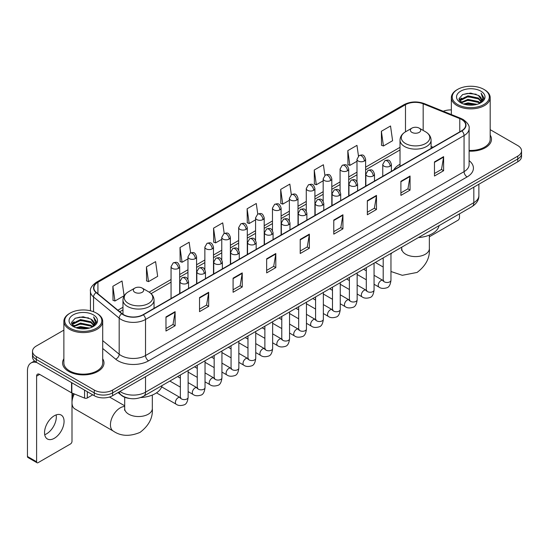 <?xml version="1.0" encoding="UTF-8"?>
<svg xmlns="http://www.w3.org/2000/svg" width="549" height="549" viewBox="0 0 549 549"><rect width="100%" height="100%" fill="white"/><g stroke="black" fill="none" stroke-linecap="round" stroke-linejoin="round"><path stroke-width="0.82" d="M400.015 164.247A22.866 13.203 0 0 0 393.736 169.97M129.694 398.471A12.943 7.473 180 0 1 121.501 395.417L118.035 392.556M63.869 330.121L36.296 346.035A12.943 7.473 0 0 0 32.508 351.319L32.508 356.96A12.943 7.473 0 0 0 36.296 362.244L94.27 395.712A12.943 7.473 0 0 0 112.572 395.712L517.762 161.783A12.943 7.473 0 0 0 521.55 156.492L521.55 153.679A12.943 7.473 0 0 1 517.762 158.963A12.943 7.473 0 0 0 521.55 153.679L521.55 150.858A12.943 7.473 0 0 0 517.762 145.574L490.188 129.66M32.508 351.319A12.943 7.473 0 0 0 36.296 356.603L94.27 390.071A12.943 7.473 0 0 0 112.572 390.071L112.572 392.892L517.762 158.963L112.572 392.892A12.943 7.473 0 0 1 94.27 392.892A12.943 7.473 0 0 0 112.572 392.892L112.572 395.712M36.296 356.603L36.296 359.423L94.27 392.892L36.296 359.423A12.943 7.473 0 0 1 32.508 354.139A12.943 7.473 0 0 0 36.296 359.423L36.296 362.244M63.869 358.785A20.711 11.954 0 0 0 62.572 362.944A20.711 11.954 0 0 0 68.639 371.399A20.711 11.954 0 0 0 91.209 373.993A20.711 11.954 0 0 0 103.994 362.944A20.711 11.954 0 0 0 102.704 358.785A20.711 11.954 0 0 1 103.994 362.944A20.711 11.954 0 0 1 91.209 373.993A20.711 11.954 0 0 1 68.639 371.399A20.711 11.954 0 0 1 62.572 362.944A20.711 11.954 0 0 1 63.869 358.785M461.62 119.504A13.807 7.974 180 0 1 465.662 125.138A13.807 7.974 180 0 1 461.62 130.779L143.083 314.68A13.807 7.974 180 0 1 122.015 313.616L96.377 292.48A13.807 7.974 180 0 1 93.879 287.909A13.807 7.974 180 0 1 97.928 282.268L405.485 104.701A13.807 7.974 180 0 1 423.169 103.809L459.774 118.611A13.807 7.974 180 0 1 461.62 119.504M461.86 119.359A14.15 8.173 0 0 0 459.973 118.447L423.361 103.644A14.15 8.173 0 0 0 405.237 104.564L97.681 282.131A14.15 8.173 0 0 0 96.096 292.596L121.727 313.733A14.15 8.173 0 0 0 143.33 314.824L461.86 130.916A14.15 8.173 0 0 0 461.86 119.359M165.97 316.938L165.97 331.026L175.124 325.742L175.124 311.654L165.97 316.938M165.97 328.528L173.017 324.459L175.083 312.12A3.452 1.99 -120 0 0 175.124 311.654M172.956 324.493L175.124 325.742M199.534 297.558L199.534 311.654L208.682 306.369L208.682 292.274L199.534 297.558M199.534 309.149L206.582 305.079L208.647 292.741A3.452 1.99 -120 0 0 208.682 292.274M206.52 305.114L208.682 306.369M233.092 278.178L233.092 292.274L242.246 286.99L242.246 272.894L233.092 278.178M233.092 289.776L240.139 285.706L242.212 273.368A3.452 1.99 -120 0 0 242.246 272.894M240.078 285.741L242.246 286.99M266.656 258.805L266.656 272.894L275.811 267.61L275.811 253.521L266.656 258.805M266.656 270.396L273.704 266.327L275.77 253.988A3.452 1.99 -120 0 0 275.811 253.521M273.642 266.361L275.811 267.61M434.465 161.921L434.465 176.016L443.619 170.725L443.619 156.637L434.465 161.921M434.465 173.511L441.513 169.442L443.578 157.103A3.452 1.99 -120 0 0 443.619 156.637M441.451 169.476L443.619 170.725M400.9 181.3L400.9 195.389L410.055 190.105L410.055 176.016L400.9 181.3M400.9 192.891L407.955 188.822L410.021 176.483A3.452 1.99 -120 0 0 410.055 176.016M407.893 188.856L410.055 190.105M367.343 200.673L367.343 214.769L376.49 209.485L376.49 195.389L367.343 200.673M367.343 212.264L374.391 208.195L376.456 195.856A3.452 1.99 -120 0 0 376.49 195.389M374.329 208.229L376.49 209.485M333.778 220.053L333.778 234.142L342.933 228.858L342.933 214.769L333.778 220.053M333.778 231.644L340.826 227.574L342.892 215.235A3.452 1.99 -120 0 0 342.933 214.769M340.764 227.609L342.933 228.858M300.214 239.426L300.214 253.521L309.368 248.237L309.368 234.142L300.214 239.426M300.214 251.017L307.268 246.947L309.334 234.608A3.452 1.99 -120 0 0 309.368 234.142M307.207 246.988L309.368 248.237M469.114 151.153A20.711 11.954 0 0 0 491.485 139.233A20.711 11.954 0 0 0 490.188 135.075A20.711 11.954 0 0 1 491.485 139.233A20.711 11.954 0 0 1 469.114 151.153M112.572 390.071L517.762 156.142A12.943 7.473 0 0 0 521.55 150.858M451.353 109.93A12.943 7.473 0 0 0 443.235 111.262M190.647 252.869L189.158 242.246L180.003 247.53L180.154 261.537M146.439 266.91L148.511 281.63L157.659 276.346L155.593 261.626L146.439 266.91L146.59 280.916M112.881 286.283L114.947 301.01L124.101 295.726L122.036 280.999L112.881 286.283L113.025 300.289M291.327 194.703L289.845 184.114L280.69 189.398L280.834 203.404M324.891 175.351L323.402 164.741L314.254 170.025L314.399 184.032M358.463 156.026L356.967 145.361L347.812 150.646L347.963 164.652M381.377 131.273L383.442 145.993L392.597 140.709L390.531 125.989L381.377 131.273L381.521 145.279M224.205 233.462L222.722 222.867L213.568 228.158L213.712 242.164M257.762 214.069L256.28 203.494L247.125 208.778L247.276 222.784M247.125 208.778L249.191 223.505L255.566 219.82M249.191 223.505L247.125 222.729M280.69 189.398L282.756 204.125L289.371 200.303M282.756 204.125L280.69 203.35M314.254 170.025L316.32 184.745L323.176 180.786M316.32 184.745L314.254 183.977M347.812 150.646L349.878 165.373L356.987 161.269M349.878 165.373L347.812 164.597M383.442 145.993L381.377 145.224M213.568 228.158L215.633 242.878L221.762 239.343M215.633 242.878L213.568 242.109M180.003 247.53L182.069 262.257L187.957 258.86M182.069 262.257L180.003 261.482M148.511 281.63L146.439 280.862M114.947 301.01L112.881 300.234M429.352 236.777L457.955 220.266A2.155 1.249 120 0 0 459.486 217.624L459.486 213.842M457.653 104.53A18.556 10.712 0 0 0 483.889 104.53A18.556 10.712 0 0 0 483.889 89.384L484.499 89.734A19.414 11.213 0 0 1 490.188 97.66A19.414 11.213 0 0 1 478.2 108.016A19.414 11.213 0 0 1 457.043 105.586A19.414 11.213 0 0 1 451.353 97.66A19.414 11.213 0 0 1 457.043 89.734L457.653 89.384A18.556 10.712 0 0 0 457.653 104.53M469.114 150.399A19.414 11.213 0 0 0 490.188 139.233L490.188 97.66M463.5 104.022L467.981 102.876L477.06 104.331M464.783 104.413L467.981 103.761L475.729 104.66M460.728 102.574L467.981 99.355L478.399 101.551L480.073 102.944M461.16 102.951L467.981 100.234L478.399 102.437L479.613 103.363M460.11 101.984L460.35 99.65L467.981 95.828L478.399 98.031L481.253 101.263M460.021 101.558L460.35 100.529L467.981 96.713L478.399 98.909L481.048 101.689M479.503 103.452A10.788 6.231 0 0 0 481.562 99.794A10.788 6.231 0 0 0 478.399 95.389L481.555 100.007M480.842 91.141A14.24 8.221 0 0 0 460.735 91.127A14.24 8.221 0 0 0 460.638 102.732A14.24 8.221 0 0 0 460.7 102.766A14.24 8.221 0 0 0 480.903 102.732A14.24 8.221 0 0 0 480.842 91.141M478.399 95.389L470.651 93.076L462.683 94.538L458.991 98.71L461.441 103.157M480.382 103.02L483.827 98.655L483.895 97.873L481.096 93.193L482.859 98.436L479.613 103.397M484.499 89.734L483.889 89.384A18.556 10.712 0 0 0 457.653 89.384M481.096 93.193L483.889 98.051M462.498 94.634L467.377 93.426L476.113 94.208M459.136 100.302L460.728 99.053M464.228 97.557L467.377 96.953L475.805 97.64M464.228 101.085L467.377 100.474L475.805 101.167M464.873 104.44L467.377 103.994L475.722 104.667M459.039 99.952L461.654 98.099M460.433 102.32L461.654 101.62M411.887 132.364A5.181 2.992 0 0 0 419.21 132.364A5.181 2.992 0 0 0 419.21 128.137L425.64 131.849A14.267 8.242 0 0 1 425.64 143.495A14.267 8.242 0 0 1 405.457 143.495A14.267 8.242 0 0 1 405.457 131.849C401.943 133.935 400.132 136.708 400.015 140.16A15.537 8.969 0 0 0 404.565 146.508A15.537 8.969 0 0 0 421.495 148.45A15.537 8.969 0 0 0 431.082 140.16C430.965 136.708 429.153 133.935 425.64 131.849L419.21 128.137A5.181 2.992 0 0 0 411.887 128.137A5.181 2.992 0 0 0 411.887 132.364M418.4 237.566A23.731 13.704 0 0 0 439.104 225.612M71.994 399.061A9.491 5.483 -60 0 1 73.367 393.571M74.314 393.956A13.807 7.974 120 0 0 71.994 402.582A13.807 7.974 120 0 0 74.856 408.902L113.3 431.095A13.807 7.974 -60 0 1 111.179 420.033A13.807 7.974 -60 0 1 120.204 407.866A13.807 7.974 -60 0 1 124.698 406.534M134.848 292.308A5.181 2.992 0 0 0 142.17 292.308A5.181 2.992 0 0 0 142.17 288.081L148.601 291.793A14.267 8.242 0 0 1 148.601 303.446A14.267 8.242 0 0 1 128.418 303.446A14.267 8.242 0 0 1 128.418 291.793C124.904 293.88 123.093 296.652 122.976 300.111A15.537 8.969 0 0 0 127.526 306.452A15.537 8.969 0 0 0 144.456 308.394A15.537 8.969 0 0 0 154.043 300.111C153.926 296.652 152.114 293.88 148.601 291.793L142.17 288.081A5.181 2.992 0 0 0 134.848 288.081A5.181 2.992 0 0 0 134.848 292.308M140.619 397.558A23.731 13.704 0 0 0 162.072 385.556M56.142 414.893A13.807 7.974 -60 0 1 46.555 433.834A13.807 7.974 -60 0 1 44.709 434.698M54.296 438.308A13.807 7.974 120 0 0 63.32 426.141A13.807 7.974 120 0 0 61.207 415.071A13.807 7.974 120 0 0 54.296 415.758A13.807 7.974 120 0 0 45.279 427.925A13.807 7.974 120 0 0 47.392 438.987A13.807 7.974 120 0 0 54.296 438.308M87.325 391.705L87.325 397.956L92.74 394.827M36.941 362.615A17.259 9.964 -120 0 0 31.025 362.971A17.259 9.964 -120 0 0 27.45 370.87L27.45 456.487L36.605 461.771L36.605 376.161A4.317 2.491 60 0 1 37.497 374.185A4.317 2.491 60 0 1 39.652 374.397L71.555 392.816L71.555 382.598M36.605 461.771A2.155 1.249 120 0 0 37.051 462.759L27.896 457.475A2.155 1.249 -60 0 1 27.45 456.487M37.051 462.759A2.155 1.249 120 0 0 38.128 462.649L70.471 443.976A2.155 1.249 120 0 0 71.994 441.334L71.994 393.015M87.325 397.956A2.155 1.249 180 0 1 84.567 398.094L71.844 392.954A2.155 1.249 180 0 1 71.555 392.816M70.162 328.24A18.556 10.712 0 0 0 96.404 328.24A18.556 10.712 0 0 0 96.404 313.095L97.015 313.445A19.414 11.213 0 0 1 102.704 321.371A19.414 11.213 0 0 1 90.715 331.733A19.414 11.213 0 0 1 69.558 329.297A19.414 11.213 0 0 1 63.869 321.371A19.414 11.213 0 0 1 69.551 313.445L70.162 313.095A18.556 10.712 0 0 0 70.162 328.24M63.869 321.371L63.869 362.944A19.414 11.213 0 0 0 69.558 370.87A19.414 11.213 0 0 0 90.715 373.306A19.414 11.213 0 0 0 102.704 362.944L102.704 321.371M76.016 327.739L80.49 326.593L89.569 328.048M77.299 328.13L80.49 327.472L88.245 328.377M73.237 326.284L80.49 323.066L90.914 325.269L92.589 326.655M73.669 326.669L80.49 323.951L90.914 326.147L92.122 327.074M72.626 325.701L72.866 323.361L80.49 319.545L90.914 321.741L93.762 324.981M72.53 325.269L72.866 324.239L80.49 320.424L90.914 322.627L93.563 325.399M92.012 327.163A10.788 6.231 0 0 0 94.071 323.505A10.788 6.231 0 0 0 90.914 319.099L94.064 323.718M93.351 314.858A14.24 8.221 0 0 0 73.25 314.838A14.24 8.221 0 0 0 73.154 326.449A14.24 8.221 0 0 0 73.216 326.483A14.24 8.221 0 0 0 93.412 326.449A14.24 8.221 0 0 0 93.351 314.858M90.914 319.099L83.16 316.787L75.199 318.255L71.507 322.428L73.95 326.875M92.898 326.73L96.336 322.366L96.404 321.584L93.605 316.91L95.368 322.146L92.129 327.115M97.015 313.445L96.404 313.095A18.556 10.712 0 0 0 70.162 313.095M93.605 316.91L96.404 321.762M75.014 318.345L79.886 317.144L88.629 317.926M71.645 324.013L73.237 322.764M76.743 321.275L79.886 320.664L88.314 321.357M76.743 324.795L79.886 324.185L88.314 324.878M77.388 328.151L79.886 327.712L88.231 328.377M71.555 323.67L74.163 321.81M72.942 326.037L74.163 325.331M119.957 391.451A17.259 9.964 0 0 0 121.116 392.185A17.259 9.964 0 0 0 145.526 392.185L473.821 202.65A17.259 9.964 0 0 0 478.879 195.602C479.002 199.884 476.724 203.549 472.037 206.596L143.742 396.138A8.633 4.982 60 0 0 145.526 392.185L145.526 376.689M473.821 187.147L473.821 202.65A8.633 4.982 60 0 1 472.037 206.596M119.257 391.849A8.633 5.771 129.5 0 0 120.766 394.656L118.145 392.494M517.762 161.783L517.762 156.142M94.27 395.712L94.27 390.071M469.114 160.651A21.576 12.455 180 0 1 467.11 176.929L148.58 360.83A4.317 2.491 60 0 1 145.526 355.546L464.063 171.645A17.259 9.964 0 0 0 469.114 164.597L469.114 128.521A17.259 9.964 180 0 1 464.063 135.569A4.317 2.491 -120 0 0 461.86 130.916M148.58 360.83A21.576 12.455 180 0 1 118.069 360.83A21.576 12.455 180 0 1 115.647 359.17L102.704 348.491M121.727 313.733A4.317 2.889 129.5 0 0 119.181 318.139L119.181 354.215A17.259 9.964 0 0 0 121.116 355.546A17.259 9.964 0 0 0 145.526 355.546L145.526 319.47A17.259 9.964 180 0 1 119.181 318.139L93.55 297.002A17.259 9.964 180 0 1 90.427 291.293L90.427 310.782M469.114 128.521C469.69 125.824 467.707 122.818 463.164 119.504L460.899 118.399A4.317 2.018 112 0 0 459.973 118.447M460.899 118.399L424.288 103.603C417.144 101.071 410.357 101.435 403.934 104.701A4.317 2.491 60 0 1 405.237 104.564M97.681 282.131A4.317 2.491 -120 0 0 96.377 282.268C91.896 285.487 89.919 288.493 90.427 291.293M96.096 292.596A4.317 2.889 129.5 0 0 93.55 297.002L93.55 311.743M424.288 103.603A4.317 2.018 112 0 0 423.361 103.644M143.33 314.824A4.317 2.491 60 0 1 145.526 319.47L464.063 135.569L464.063 171.645A4.317 2.491 60 0 0 467.11 176.929M102.704 340.627L119.181 354.215A4.317 2.889 -50.5 0 1 115.647 359.17M97.928 282.268L97.928 293.756M459.774 118.611L459.774 131.842M423.169 103.809L423.169 130.422M433.058 147.269L431.082 146.466M405.485 104.701L405.485 131.829M400.015 147.317L365.613 167.177M356.987 172.16L348.711 176.936M340.078 181.925L331.809 186.701M323.176 191.683L314.906 196.46M306.273 201.442L298.004 206.218M289.371 211.2L281.102 215.977M272.469 220.959L264.199 225.735M255.566 230.717L247.29 235.494M238.664 240.476L230.388 245.252M221.762 250.234L213.486 255.011M204.859 259.993L196.583 264.769M187.957 269.751L179.681 274.527M171.055 279.51L149.17 292.143M122.976 307.268L117.877 310.206M300.214 239.872L309.334 234.608M333.778 220.499L342.892 215.235M367.343 201.119L376.456 195.856M400.9 181.746L410.021 176.483M434.465 162.367L443.578 157.103M266.656 259.252L275.77 253.988M233.092 278.631L242.212 273.368M199.534 298.004L208.647 292.741M165.97 317.384L175.083 312.12M429.352 235.109L429.352 248.622A13.807 7.974 180 0 1 425.31 254.262A13.807 7.974 180 0 1 405.786 254.262A13.807 7.974 180 0 1 401.738 248.622L401.559 250.255M390.963 254.18A13.807 7.974 -60 0 1 391.869 252.883M152.32 395.054L152.32 408.573A13.807 7.974 180 0 1 148.271 414.207A13.807 7.974 180 0 1 128.747 414.207A13.807 7.974 180 0 1 124.698 408.573L124.52 410.199M390.133 166.169A4.317 2.491 0 0 0 391.396 164.405C389.646 158.867 387.944 159.972 384.924 160.665A4.317 2.491 60 0 1 387.079 160.884A4.317 2.491 -120 0 1 390.133 166.169A4.317 2.491 0 0 1 384.032 166.169A4.317 2.491 0 0 1 382.763 164.405L384.924 160.665M374.061 284.258L379.036 287.127A3.884 2.244 -60 0 1 378.439 284.018A3.884 2.244 -60 0 1 380.979 280.594A3.884 2.244 -60 0 1 381.15 280.505A3.884 2.244 -60 0 1 382.921 280.402L374.061 275.289M383.422 280.793L383.072 281.081L383.195 280.244A3.884 2.244 -0 0 0 384.334 281.829A3.884 2.244 -0 0 0 389.646 281.925A3.884 2.244 -0 0 0 390.963 280.244C390.435 284.753 389.035 287.271 386.777 287.8C383.531 288.788 380.951 288.561 379.036 287.127M373.231 175.927A4.317 2.491 0 0 0 374.493 174.163C372.744 168.625 371.042 169.73 368.022 170.423A4.317 2.491 60 0 1 370.177 170.643A4.317 2.491 -120 0 1 373.231 175.927A4.317 2.491 0 0 1 367.13 175.927A4.317 2.491 0 0 1 365.86 174.163L368.022 170.423M357.159 294.017L362.134 296.885A3.884 2.244 -60 0 1 361.537 293.777A3.884 2.244 -60 0 1 364.076 290.352A3.884 2.244 -60 0 1 364.248 290.263A3.884 2.244 -60 0 1 366.018 290.16L357.159 285.048M366.519 290.551L366.169 290.84L366.293 290.002A3.884 2.244 -0 0 0 367.432 291.588A3.884 2.244 -0 0 0 372.744 291.684A3.884 2.244 -0 0 0 374.061 290.002C373.526 294.511 372.133 297.03 369.875 297.558C366.629 298.546 364.049 298.32 362.134 296.885M356.328 185.686A4.317 2.491 0 0 0 357.591 183.922C355.841 178.384 354.139 179.489 351.12 180.182A4.317 2.491 60 0 1 353.275 180.401A4.317 2.491 -120 0 1 356.328 185.686A4.317 2.491 0 0 1 350.221 185.686A4.317 2.491 0 0 1 348.958 183.922L351.12 180.182M340.256 303.775L345.232 306.651A3.884 2.244 -60 0 1 344.635 303.535A3.884 2.244 -60 0 1 347.174 300.111A3.884 2.244 -60 0 1 347.345 300.022A3.884 2.244 -60 0 1 349.116 299.919L340.256 294.806M349.617 300.31L349.267 300.598L349.39 299.761A3.884 2.244 -0 0 0 350.53 301.346A3.884 2.244 -0 0 0 355.841 301.442A3.884 2.244 -0 0 0 357.159 299.761C356.624 304.27 355.23 306.788 352.966 307.316C349.727 308.305 347.146 308.078 345.232 306.651M339.426 195.444A4.317 2.491 0 0 0 340.689 193.68C338.939 188.149 337.237 189.247 334.217 189.947A4.317 2.491 60 0 1 336.372 190.16A4.317 2.491 -120 0 1 339.426 195.444A4.317 2.491 0 0 1 333.318 195.444A4.317 2.491 0 0 1 332.056 193.68L334.217 189.947M323.354 313.534L328.329 316.409A3.884 2.244 -60 0 1 327.732 313.294A3.884 2.244 -60 0 1 330.272 309.869A3.884 2.244 -60 0 1 330.443 309.78A3.884 2.244 -60 0 1 332.214 309.677L323.354 304.565M332.708 310.068L332.365 310.357L332.488 309.519A3.884 2.244 -0 0 0 333.627 311.105A3.884 2.244 -0 0 0 338.939 311.201A3.884 2.244 -0 0 0 340.256 309.519C339.721 314.028 338.328 316.547 336.063 317.075C332.818 318.063 330.244 317.844 328.329 316.409M322.517 205.202A4.317 2.491 0 0 0 323.786 203.439C322.03 197.908 320.328 199.006 317.308 199.706A4.317 2.491 60 0 1 319.47 199.918A4.317 2.491 -120 0 1 322.517 205.202A4.317 2.491 0 0 1 316.416 205.202A4.317 2.491 0 0 1 315.153 203.439L317.308 199.706M306.452 323.292L311.427 326.168A3.884 2.244 -60 0 1 310.83 323.052A3.884 2.244 -60 0 1 313.369 319.635A3.884 2.244 -60 0 1 313.541 319.539A3.884 2.244 -60 0 1 315.311 319.443L306.452 314.323M315.805 319.834L315.462 320.115L315.586 319.278A3.884 2.244 -0 0 0 316.725 320.863A3.884 2.244 -0 0 0 322.037 320.959A3.884 2.244 -0 0 0 323.354 319.278C322.819 323.786 321.426 326.305 319.161 326.833C315.915 327.822 313.335 327.602 311.427 326.168M305.615 214.961A4.317 2.491 0 0 0 306.884 213.197C305.127 207.666 303.425 208.764 300.406 209.464A4.317 2.491 60 0 1 302.568 209.677A4.317 2.491 -120 0 1 305.615 214.961A4.317 2.491 0 0 1 299.514 214.961A4.317 2.491 0 0 1 298.251 213.197L300.406 209.464M289.549 333.051L294.525 335.926A3.884 2.244 -60 0 1 293.928 332.811A3.884 2.244 -60 0 1 296.467 329.393A3.884 2.244 -60 0 1 296.638 329.297A3.884 2.244 -60 0 1 298.402 329.201L289.549 324.082M298.903 329.592L298.56 329.874L298.683 329.036A3.884 2.244 -0 0 0 299.823 330.622A3.884 2.244 -0 0 0 305.134 330.718A3.884 2.244 -0 0 0 306.452 329.036C305.917 333.545 304.523 336.063 302.259 336.592C299.013 337.58 296.433 337.361 294.525 335.926M288.712 224.719A4.317 2.491 0 0 0 289.975 222.956C288.225 217.425 286.523 218.523 283.504 219.223A4.317 2.491 60 0 1 285.665 219.435A4.317 2.491 -120 0 1 288.712 224.719A4.317 2.491 0 0 1 282.611 224.719A4.317 2.491 0 0 1 281.349 222.956L283.504 219.223M272.64 342.809L277.622 345.685A3.884 2.244 -60 0 1 277.025 342.569A3.884 2.244 -60 0 1 279.558 339.152A3.884 2.244 -60 0 1 279.736 339.056A3.884 2.244 -60 0 1 281.5 338.959L272.64 333.84M282.001 339.351L281.658 339.639L281.781 338.795A3.884 2.244 -0 0 0 282.92 340.38A3.884 2.244 -0 0 0 288.232 340.476A3.884 2.244 -0 0 0 289.549 338.795C289.014 343.303 287.614 345.822 285.356 346.35C282.111 347.339 279.53 347.119 277.622 345.685M271.81 234.478A4.317 2.491 0 0 0 273.073 232.714C271.323 227.183 269.621 228.281 266.601 228.981A4.317 2.491 60 0 1 268.763 229.194A4.317 2.491 -120 0 1 271.81 234.478A4.317 2.491 0 0 1 265.709 234.478A4.317 2.491 0 0 1 264.446 232.714L266.601 228.981M255.738 352.568L260.713 355.443A3.884 2.244 -60 0 1 260.123 352.328A3.884 2.244 -60 0 1 262.655 348.91A3.884 2.244 -60 0 1 262.827 348.814A3.884 2.244 -60 0 1 264.597 348.718L255.738 343.599M265.098 349.109L264.755 349.397L264.879 348.553A3.884 2.244 -0 0 0 266.011 350.138A3.884 2.244 -0 0 0 271.33 350.235A3.884 2.244 -0 0 0 272.64 348.553C272.112 353.062 270.712 355.587 268.454 356.109C265.208 357.097 262.628 356.877 260.713 355.443M254.908 244.236A4.317 2.491 0 0 0 256.17 242.473C254.42 236.942 252.718 238.04 249.699 238.74A4.317 2.491 60 0 1 251.854 238.952A4.317 2.491 -120 0 1 254.908 244.236A4.317 2.491 0 0 1 248.807 244.236A4.317 2.491 0 0 1 247.544 242.473L249.699 238.74M238.836 362.326L243.811 365.202A3.884 2.244 -60 0 1 243.221 362.086A3.884 2.244 -60 0 1 245.753 358.669A3.884 2.244 -60 0 1 245.925 358.572A3.884 2.244 -60 0 1 247.695 358.476L238.836 353.357M248.196 358.868L247.846 359.156L247.976 358.312A3.884 2.244 -0 0 0 249.109 359.897A3.884 2.244 -0 0 0 254.427 359.993A3.884 2.244 -0 0 0 255.738 358.312C255.21 362.827 253.81 365.346 251.552 365.874C248.306 366.856 245.726 366.636 243.811 365.202M238.005 253.995A4.317 2.491 0 0 0 239.268 252.231C237.518 246.7 235.816 247.798 232.797 248.498A4.317 2.491 60 0 1 234.951 248.711A4.317 2.491 -120 0 1 238.005 253.995A4.317 2.491 0 0 1 231.904 253.995A4.317 2.491 0 0 1 230.642 252.231L232.797 248.498M221.933 372.085L226.909 374.96A3.884 2.244 -60 0 1 226.312 371.845A3.884 2.244 -60 0 1 228.851 368.427A3.884 2.244 -60 0 1 229.022 368.331A3.884 2.244 -60 0 1 230.793 368.235L221.933 363.115M231.294 368.626L230.944 368.914L231.067 368.07A3.884 2.244 -0 0 0 232.206 369.655A3.884 2.244 -0 0 0 237.525 369.758A3.884 2.244 -0 0 0 238.836 368.07C238.307 372.586 236.907 375.104 234.649 375.633C231.404 376.614 228.823 376.394 226.909 374.96M221.103 263.753A4.317 2.491 0 0 0 222.366 261.99C220.616 256.458 218.914 257.563 215.894 258.256A4.317 2.491 60 0 1 218.049 258.469A4.317 2.491 -120 0 1 221.103 263.753A4.317 2.491 0 0 1 215.002 263.753A4.317 2.491 0 0 1 213.739 261.99L215.894 258.256M205.031 381.843L210.006 384.719A3.884 2.244 -60 0 1 209.409 381.61A3.884 2.244 -60 0 1 211.948 378.186A3.884 2.244 -60 0 1 212.12 378.089A3.884 2.244 -60 0 1 213.89 377.993L205.031 372.881M214.391 378.385L214.041 378.673L214.165 377.836A3.884 2.244 -0 0 0 215.304 379.421A3.884 2.244 -0 0 0 220.623 379.517A3.884 2.244 -0 0 0 221.933 377.836C221.405 382.344 220.005 384.863 217.747 385.391C214.501 386.372 211.921 386.153 210.006 384.719M204.201 273.512A4.317 2.491 0 0 0 205.463 271.748C203.713 266.217 202.011 267.322 198.992 268.015A4.317 2.491 60 0 1 201.147 268.228A4.317 2.491 -120 0 1 204.201 273.512A4.317 2.491 0 0 1 198.1 273.512A4.317 2.491 0 0 1 196.83 271.748L198.992 268.015M188.129 391.602L193.104 394.477A3.884 2.244 -60 0 1 192.507 391.368A3.884 2.244 -60 0 1 195.046 387.944A3.884 2.244 -60 0 1 195.218 387.848A3.884 2.244 -60 0 1 196.988 387.752L188.129 382.639M197.489 388.143L197.139 388.431L197.263 387.594A3.884 2.244 -0 0 0 198.402 389.179A3.884 2.244 -0 0 0 203.713 389.275A3.884 2.244 -0 0 0 205.031 387.594C204.496 392.103 203.103 394.621 200.845 395.15C197.599 396.138 195.019 395.911 193.104 394.477M187.298 283.27A4.317 2.491 0 0 0 188.561 281.513C186.811 275.975 185.109 277.08 182.09 277.773A4.317 2.491 60 0 1 184.244 277.986A4.317 2.491 -120 0 1 187.298 283.27A4.317 2.491 0 0 1 181.191 283.27A4.317 2.491 0 0 1 179.928 281.513L182.09 277.773M156.486 392.851L176.202 404.236A3.884 2.244 -60 0 1 175.605 401.127A3.884 2.244 -60 0 1 178.144 397.702A3.884 2.244 -60 0 1 178.315 397.606A3.884 2.244 -60 0 1 180.086 397.51L161.674 386.88M180.587 397.901L180.237 398.19L180.36 397.352A3.884 2.244 -0 0 0 181.499 398.938A3.884 2.244 -0 0 0 186.811 399.034A3.884 2.244 -0 0 0 188.129 397.352C187.593 401.861 186.2 404.38 183.936 404.908C180.696 405.896 178.116 405.67 176.202 404.236M364.351 161.042A4.317 2.491 0 0 0 365.613 159.279C363.863 153.741 362.162 154.845 359.142 155.539A4.317 2.491 60 0 1 361.297 155.758A4.317 2.491 -120 0 1 364.351 161.042A4.317 2.491 0 0 1 358.25 161.042A4.317 2.491 0 0 1 356.987 159.279L359.142 155.539M347.448 170.801A4.317 2.491 0 0 0 348.711 169.037C346.961 163.499 345.259 164.604 342.24 165.297A4.317 2.491 60 0 1 344.395 165.517A4.317 2.491 -120 0 1 347.448 170.801A4.317 2.491 0 0 1 341.348 170.801A4.317 2.491 0 0 1 340.078 169.037L342.24 165.297M330.546 180.559A4.317 2.491 0 0 0 331.809 178.796C330.059 173.264 328.357 174.362 325.337 175.062A4.317 2.491 60 0 1 327.492 175.275A4.317 2.491 -120 0 1 330.546 180.559A4.317 2.491 0 0 1 324.445 180.559A4.317 2.491 0 0 1 323.176 178.796L325.337 175.062M313.644 190.318A4.317 2.491 0 0 0 314.906 188.554C313.156 183.023 311.455 184.121 308.435 184.821A4.317 2.491 60 0 1 310.59 185.034A4.317 2.491 -120 0 1 313.644 190.318A4.317 2.491 0 0 1 307.536 190.318A4.317 2.491 0 0 1 306.273 188.554L308.435 184.821M296.741 200.076A4.317 2.491 0 0 0 298.004 198.313C296.254 192.781 294.552 193.879 291.533 194.579A4.317 2.491 60 0 1 293.688 194.792A4.317 2.491 -120 0 1 296.741 200.076A4.317 2.491 0 0 1 290.634 200.076A4.317 2.491 0 0 1 289.371 198.313L291.533 194.579M279.832 209.835A4.317 2.491 0 0 0 281.102 208.071C279.345 202.54 277.643 203.638 274.624 204.338A4.317 2.491 60 0 1 276.785 204.551A4.317 2.491 -120 0 1 279.832 209.835A4.317 2.491 0 0 1 273.731 209.835A4.317 2.491 0 0 1 272.469 208.071L274.624 204.338M262.93 219.593A4.317 2.491 0 0 0 264.199 217.829C262.443 212.298 260.741 213.396 257.721 214.096A4.317 2.491 60 0 1 259.883 214.309A4.317 2.491 -120 0 1 262.93 219.593A4.317 2.491 0 0 1 256.829 219.593A4.317 2.491 0 0 1 255.566 217.829L257.721 214.096M246.027 229.352A4.317 2.491 0 0 0 247.29 227.588C245.54 222.057 243.838 223.155 240.819 223.855A4.317 2.491 60 0 1 242.981 224.067A4.317 2.491 -120 0 1 246.027 229.352A4.317 2.491 0 0 1 239.927 229.352A4.317 2.491 0 0 1 238.664 227.588L240.819 223.855M229.125 239.11A4.317 2.491 0 0 0 230.388 237.346C228.638 231.815 226.936 232.913 223.917 233.613A4.317 2.491 60 0 1 226.078 233.826A4.317 2.491 -120 0 1 229.125 239.11A4.317 2.491 0 0 1 223.024 239.11A4.317 2.491 0 0 1 221.762 237.346L223.917 233.613M212.223 248.869A4.317 2.491 0 0 0 213.486 247.105C211.736 241.574 210.034 242.679 207.014 243.372A4.317 2.491 60 0 1 209.169 243.584A4.317 2.491 -120 0 1 212.223 248.869A4.317 2.491 0 0 1 206.122 248.869A4.317 2.491 0 0 1 204.859 247.105L207.014 243.372M195.32 258.627A4.317 2.491 0 0 0 196.583 256.863C194.833 251.332 193.131 252.437 190.112 253.13A4.317 2.491 60 0 1 192.267 253.343A4.317 2.491 -120 0 1 195.32 258.627A4.317 2.491 0 0 1 189.22 258.627A4.317 2.491 0 0 1 187.957 256.863L190.112 253.13M178.418 268.386A4.317 2.491 0 0 0 179.681 266.629C177.931 261.091 176.229 262.196 173.21 262.889A4.317 2.491 60 0 1 175.364 263.101A4.317 2.491 -120 0 1 178.418 268.386A4.317 2.491 0 0 1 172.317 268.386A4.317 2.491 0 0 1 171.055 266.629L173.21 262.889M36.605 376.161L39.652 374.397M71.844 382.763L71.844 392.954M84.567 398.094L84.567 390.106M143.742 396.138C136.797 399.631 129.852 399.631 122.907 396.138L120.766 394.656M478.879 195.602L478.879 184.231M403.934 104.701L96.377 282.268M400.015 149.946L365.613 169.806M356.987 174.788L348.711 179.564M340.078 184.546L331.809 189.323M323.176 194.305L314.906 199.081M306.273 204.063L298.004 208.84M289.371 213.822L281.102 218.598M272.469 223.587L264.199 228.363M255.566 233.346L247.29 238.122M238.664 243.104L230.388 247.88M221.762 252.863L213.486 257.639M204.859 262.621L196.583 267.397M187.957 272.379L179.681 277.156M171.055 282.138L151.105 293.653M122.976 309.89L119.751 311.757M459.987 101.833L459.987 101.119M451.353 114.542L451.353 97.66M429.352 248.622C430.066 257.707 425.983 265.641 417.089 272.434L402.3 275.303L390.963 271.508M383.195 267.027L375.283 262.456M431.082 148.408L431.082 140.16M400.015 166.347L400.015 140.16M411.887 128.137L405.457 131.849M401.738 247.18L401.738 248.622M152.32 408.573C153.027 417.652 148.944 425.592 140.05 432.379C129.729 436.681 120.807 436.256 113.3 431.095M154.043 308.353L154.043 300.111M122.976 314.323L122.976 300.111M134.848 288.081L128.418 291.793M124.698 405.793L109.505 397.023M124.698 397.256L124.698 408.573M383.71 280.717L382.921 280.402M390.963 253.405L390.963 280.244M391.396 171.322L391.396 164.405M366.293 279.77L357.159 274.5M383.195 257.886L383.195 280.244M382.763 176.304L382.763 164.405M366.293 270.808L363.562 269.223M366.807 290.476L366.018 290.16M374.061 263.163L374.061 290.002M374.493 181.081L374.493 174.163M349.39 289.529L340.256 284.258M366.293 267.644L366.293 290.002M365.86 186.063L365.86 174.163M349.39 280.566L346.659 278.988M349.905 300.234L349.116 299.919M357.159 272.922L357.159 299.761M357.591 190.839L357.591 183.922M332.488 299.294L323.354 294.017M349.39 277.41L349.39 299.761M348.958 195.821L348.958 183.922M332.488 290.325L329.757 288.747M333.003 309.993L332.214 309.677M340.256 282.68L340.256 309.519M340.689 200.598L340.689 193.68M315.586 309.053L306.452 303.775M332.488 287.168L332.488 309.519M332.056 205.58L332.056 193.68M315.586 300.083L312.855 298.505M316.094 319.751L315.311 319.443M323.354 292.439L323.354 319.278M323.786 210.356L323.786 203.439M298.683 318.811L289.549 313.534M315.586 296.927L315.586 319.278M315.153 215.338L315.153 203.439M298.683 309.842L295.945 308.264M299.191 329.51L298.402 329.201M306.452 302.197L306.452 329.036M306.884 220.115L306.884 213.197M281.781 328.57L272.64 323.292M298.683 306.685L298.683 329.036M298.251 225.097L298.251 213.197M281.781 319.6L279.043 318.022M282.289 339.268L281.5 338.959M289.549 311.956L289.549 338.795M289.975 229.873L289.975 222.956M264.879 338.328L255.738 333.051M281.781 316.444L281.781 338.795M281.349 234.855L281.349 222.956M264.879 329.359L262.141 327.78M265.387 349.027L264.597 348.718M272.64 321.714L272.64 348.553M273.073 239.632L273.073 232.714M247.976 348.087L238.836 342.809M264.879 326.202L264.879 348.553M264.446 244.614L264.446 232.714M247.976 339.117L245.238 337.539M248.484 358.785L247.695 358.476M255.738 331.472L255.738 358.312M256.17 249.39L256.17 242.473M231.067 357.845L221.933 352.568M247.976 335.961L247.976 358.312M247.544 254.372L247.544 242.473M231.067 348.876L228.336 347.297M231.582 368.544L230.793 368.235M238.836 341.231L238.836 368.07M239.268 259.149L239.268 252.231M214.165 367.604L205.031 362.326M231.067 345.719L231.067 368.07M230.642 264.131L230.642 252.231M214.165 358.634L211.434 357.056M214.68 378.302L213.89 377.993M221.933 350.996L221.933 377.836M222.366 268.907L222.366 261.99M197.263 377.362L188.129 372.085M214.165 355.478L214.165 377.836M213.739 273.889L213.739 261.99M197.263 368.393L194.531 366.814M197.777 388.061L196.988 387.752M205.031 360.755L205.031 387.594M205.463 278.666L205.463 271.748M180.36 387.12L169.861 381.061M197.263 365.236L197.263 387.594M196.83 283.648L196.83 271.748M180.36 378.151L177.629 376.573M180.875 397.819L180.086 397.51M188.129 370.513L188.129 397.352M188.561 288.424L188.561 281.513M180.36 374.994L180.36 397.352M179.928 293.406L179.928 281.513M365.613 186.207L365.613 159.279M356.987 181.719L356.987 159.279M348.711 195.966L348.711 169.037M340.078 191.477L340.078 169.037M331.809 205.724L331.809 178.796M323.176 201.236L323.176 178.796M314.906 215.483L314.906 188.554M306.273 210.994L306.273 188.554M298.004 225.241L298.004 198.313M289.371 220.753L289.371 198.313M281.102 234.999L281.102 208.071M272.469 230.511L272.469 208.071M264.199 244.758L264.199 217.829M255.566 240.27L255.566 217.829M247.29 254.516L247.29 227.588M238.664 250.028L238.664 227.588M230.388 264.275L230.388 237.346M221.762 259.787L221.762 237.346M213.486 274.033L213.486 247.105M204.859 269.545L204.859 247.105M196.583 283.792L196.583 256.863M187.957 279.304L187.957 256.863M179.681 293.55L179.681 266.629M171.055 298.532L171.055 266.629M31.025 362.971L34.518 360.954M72.495 325.55L72.495 324.83"/></g></svg>
